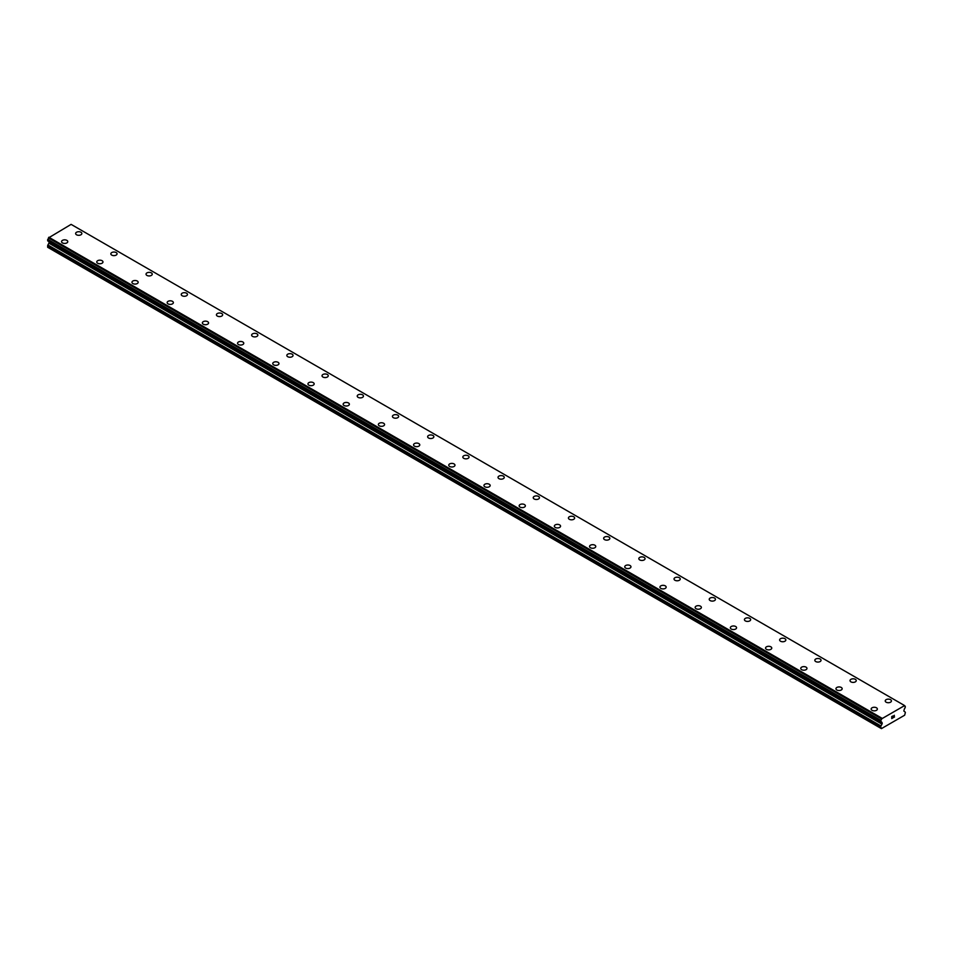 <?xml version="1.0" encoding="UTF-8"?>
<svg xmlns="http://www.w3.org/2000/svg" width="953" height="953" viewBox="0 0 953 953"><rect width="100%" height="100%" fill="white"/><g stroke="black" fill="none" stroke-linecap="round" stroke-linejoin="round"><path stroke-width="1.43" d="M75.632 233.509A3.109 1.799 180 0 1 77.55 231.853A3.109 1.799 180 0 1 80.945 232.246A3.109 1.799 180 0 1 81.851 233.509A3.109 1.799 180 0 1 79.933 235.165A3.109 1.799 180 0 1 76.538 234.783A3.109 1.799 180 0 1 75.632 233.509A3.109 1.799 180 0 1 77.55 231.853A3.109 1.799 180 0 1 80.945 232.246A3.109 1.799 180 0 1 81.851 233.509M110.834 253.832A3.109 1.799 180 0 1 112.752 252.176A3.109 1.799 180 0 1 116.147 252.557A3.109 1.799 180 0 1 117.052 253.832A3.109 1.799 180 0 1 115.134 255.487A3.109 1.799 180 0 1 111.739 255.106A3.109 1.799 180 0 1 110.834 253.832A3.109 1.799 180 0 1 112.752 252.176A3.109 1.799 180 0 1 116.147 252.569A3.109 1.799 180 0 1 117.052 253.832M151.348 272.892A3.109 1.799 180 0 1 152.254 274.154A3.109 1.799 180 0 1 150.336 275.81A3.109 1.799 180 0 1 146.941 275.429A3.109 1.799 180 0 1 146.035 274.154A3.109 1.799 180 0 1 147.953 272.498A3.109 1.799 180 0 1 151.348 272.892M146.035 274.154A3.109 1.799 180 0 1 147.953 272.498A3.109 1.799 180 0 1 151.348 272.88A3.109 1.799 180 0 1 152.254 274.154M181.237 294.477A3.109 1.799 180 0 1 183.155 292.821A3.109 1.799 180 0 1 186.538 293.202A3.109 1.799 180 0 1 187.455 294.477A3.109 1.799 180 0 1 185.537 296.133A3.109 1.799 180 0 1 182.142 295.752A3.109 1.799 180 0 1 181.237 294.477A3.109 1.799 180 0 1 183.155 292.821A3.109 1.799 180 0 1 186.538 293.214A3.109 1.799 180 0 1 187.455 294.477M216.426 314.8A3.109 1.799 180 0 1 218.356 313.144A3.109 1.799 180 0 1 221.739 313.525A3.109 1.799 180 0 1 222.657 314.8A3.109 1.799 180 0 1 220.727 316.456A3.109 1.799 180 0 1 217.344 316.074A3.109 1.799 180 0 1 216.426 314.8A3.109 1.799 180 0 1 218.356 313.144A3.109 1.799 180 0 1 221.739 313.537A3.109 1.799 180 0 1 222.657 314.8M251.628 335.122A3.109 1.799 180 0 1 253.546 333.467A3.109 1.799 180 0 1 256.941 333.848A3.109 1.799 180 0 1 257.858 335.122A3.109 1.799 180 0 1 255.928 336.778A3.109 1.799 180 0 1 252.545 336.397A3.109 1.799 180 0 1 251.628 335.122A3.109 1.799 180 0 1 253.558 333.467A3.109 1.799 180 0 1 256.941 333.86A3.109 1.799 180 0 1 257.858 335.122M286.829 355.445A3.109 1.799 180 0 1 288.747 353.789A3.109 1.799 180 0 1 292.142 354.171A3.109 1.799 180 0 1 293.047 355.445A3.109 1.799 180 0 1 291.13 357.101A3.109 1.799 180 0 1 287.746 356.72A3.109 1.799 180 0 1 286.829 355.445A3.109 1.799 180 0 1 288.759 353.789A3.109 1.799 180 0 1 292.142 354.182A3.109 1.799 180 0 1 293.047 355.445M327.344 374.505A3.109 1.799 180 0 1 328.249 375.768A3.109 1.799 180 0 1 326.331 377.424A3.109 1.799 180 0 1 322.936 377.043A3.109 1.799 180 0 1 322.031 375.768A3.109 1.799 180 0 1 323.949 374.112A3.109 1.799 180 0 1 327.344 374.505M322.031 375.768A3.109 1.799 180 0 1 323.949 374.112A3.109 1.799 180 0 1 327.344 374.493A3.109 1.799 180 0 1 328.249 375.768M357.232 396.091A3.109 1.799 180 0 1 359.15 394.435A3.109 1.799 180 0 1 362.545 394.816A3.109 1.799 180 0 1 363.45 396.091A3.109 1.799 180 0 1 361.532 397.746A3.109 1.799 180 0 1 358.137 397.365A3.109 1.799 180 0 1 357.232 396.091A3.109 1.799 180 0 1 359.15 394.435A3.109 1.799 180 0 1 362.545 394.828A3.109 1.799 180 0 1 363.45 396.091M392.433 416.413A3.109 1.799 180 0 1 394.351 414.758A3.109 1.799 180 0 1 397.746 415.139A3.109 1.799 180 0 1 398.652 416.413A3.109 1.799 180 0 1 396.734 418.069A3.109 1.799 180 0 1 393.339 417.688A3.109 1.799 180 0 1 392.433 416.413A3.109 1.799 180 0 1 394.351 414.758A3.109 1.799 180 0 1 397.746 415.151A3.109 1.799 180 0 1 398.652 416.413M427.635 436.736A3.109 1.799 180 0 1 429.553 435.08A3.109 1.799 180 0 1 432.936 435.461A3.109 1.799 180 0 1 433.853 436.736A3.109 1.799 180 0 1 431.935 438.392A3.109 1.799 180 0 1 428.54 437.999A3.109 1.799 180 0 1 427.635 436.736A3.109 1.799 180 0 1 429.553 435.08A3.109 1.799 180 0 1 432.936 435.473A3.109 1.799 180 0 1 433.853 436.736M462.824 457.059A3.109 1.799 180 0 1 464.754 455.403A3.109 1.799 180 0 1 468.137 455.784A3.109 1.799 180 0 1 469.055 457.059A3.109 1.799 180 0 1 467.125 458.715A3.109 1.799 180 0 1 463.742 458.322A3.109 1.799 180 0 1 462.824 457.059A3.109 1.799 180 0 1 464.754 455.403A3.109 1.799 180 0 1 468.137 455.796A3.109 1.799 180 0 1 469.055 457.059M503.339 476.119A3.109 1.799 180 0 1 504.256 477.382A3.109 1.799 180 0 1 502.326 479.037A3.109 1.799 180 0 1 498.943 478.644A3.109 1.799 180 0 1 498.026 477.382A3.109 1.799 180 0 1 499.956 475.726A3.109 1.799 180 0 1 503.339 476.119M498.026 477.382A3.109 1.799 180 0 1 499.944 475.714A3.109 1.799 180 0 1 503.339 476.107A3.109 1.799 180 0 1 504.256 477.382M533.227 497.704A3.109 1.799 180 0 1 535.145 496.036A3.109 1.799 180 0 1 538.54 496.43A3.109 1.799 180 0 1 539.446 497.704A3.109 1.799 180 0 1 537.528 499.36A3.109 1.799 180 0 1 534.145 498.967A3.109 1.799 180 0 1 533.227 497.704A3.109 1.799 180 0 1 535.157 496.048A3.109 1.799 180 0 1 538.54 496.442A3.109 1.799 180 0 1 539.446 497.704M568.429 518.027A3.109 1.799 180 0 1 570.347 516.359A3.109 1.799 180 0 1 573.742 516.752A3.109 1.799 180 0 1 574.647 518.027A3.109 1.799 180 0 1 572.729 519.683A3.109 1.799 180 0 1 569.334 519.29A3.109 1.799 180 0 1 568.429 518.027A3.109 1.799 180 0 1 570.347 516.371A3.109 1.799 180 0 1 573.742 516.764A3.109 1.799 180 0 1 574.647 518.027M603.63 538.35A3.109 1.799 180 0 1 605.548 536.682A3.109 1.799 180 0 1 608.943 537.075A3.109 1.799 180 0 1 609.849 538.35A3.109 1.799 180 0 1 607.931 540.006A3.109 1.799 180 0 1 604.536 539.612A3.109 1.799 180 0 1 603.63 538.35A3.109 1.799 180 0 1 605.548 536.694A3.109 1.799 180 0 1 608.943 537.087A3.109 1.799 180 0 1 609.849 538.35M638.832 558.672A3.109 1.799 180 0 1 640.75 557.005A3.109 1.799 180 0 1 644.145 557.398A3.109 1.799 180 0 1 645.05 558.672A3.109 1.799 180 0 1 643.132 560.328A3.109 1.799 180 0 1 639.737 559.935A3.109 1.799 180 0 1 638.832 558.672A3.109 1.799 180 0 1 640.75 557.017A3.109 1.799 180 0 1 644.145 557.41A3.109 1.799 180 0 1 645.05 558.672M679.334 577.732A3.109 1.799 180 0 1 680.251 578.995A3.109 1.799 180 0 1 678.333 580.651A3.109 1.799 180 0 1 674.938 580.258A3.109 1.799 180 0 1 674.033 578.995A3.109 1.799 180 0 1 675.951 577.339A3.109 1.799 180 0 1 679.334 577.732M674.033 578.995A3.109 1.799 180 0 1 675.951 577.327A3.109 1.799 180 0 1 679.334 577.721A3.109 1.799 180 0 1 680.251 578.995M709.223 599.318A3.109 1.799 180 0 1 711.152 597.65A3.109 1.799 180 0 1 714.536 598.043A3.109 1.799 180 0 1 715.453 599.318A3.109 1.799 180 0 1 713.523 600.974A3.109 1.799 180 0 1 710.14 600.581A3.109 1.799 180 0 1 709.223 599.318A3.109 1.799 180 0 1 711.152 597.662A3.109 1.799 180 0 1 714.536 598.055A3.109 1.799 180 0 1 715.453 599.318M744.424 619.641A3.109 1.799 180 0 1 746.342 617.973A3.109 1.799 180 0 1 749.737 618.366A3.109 1.799 180 0 1 750.654 619.641A3.109 1.799 180 0 1 748.724 621.296A3.109 1.799 180 0 1 745.341 620.903A3.109 1.799 180 0 1 744.424 619.641A3.109 1.799 180 0 1 746.354 617.985A3.109 1.799 180 0 1 749.737 618.378A3.109 1.799 180 0 1 750.654 619.641M779.625 639.963A3.109 1.799 180 0 1 781.543 638.296A3.109 1.799 180 0 1 784.938 638.689A3.109 1.799 180 0 1 785.844 639.963A3.109 1.799 180 0 1 783.926 641.619A3.109 1.799 180 0 1 780.543 641.226A3.109 1.799 180 0 1 779.625 639.963A3.109 1.799 180 0 1 781.555 638.307A3.109 1.799 180 0 1 784.938 638.701A3.109 1.799 180 0 1 785.844 639.963M814.827 660.286A3.109 1.799 180 0 1 816.745 658.618A3.109 1.799 180 0 1 820.14 659.011A3.109 1.799 180 0 1 821.045 660.286A3.109 1.799 180 0 1 819.127 661.942A3.109 1.799 180 0 1 815.732 661.549A3.109 1.799 180 0 1 814.827 660.286A3.109 1.799 180 0 1 816.745 658.63A3.109 1.799 180 0 1 820.14 659.011A3.109 1.799 180 0 1 821.045 660.286M850.028 680.609A3.109 1.799 180 0 1 851.946 678.941A3.109 1.799 180 0 1 855.341 679.334A3.109 1.799 180 0 1 856.247 680.609A3.109 1.799 180 0 1 854.329 682.265A3.109 1.799 180 0 1 850.934 681.871A3.109 1.799 180 0 1 850.028 680.609A3.109 1.799 180 0 1 851.946 678.953A3.109 1.799 180 0 1 855.341 679.334A3.109 1.799 180 0 1 856.247 680.609M885.23 700.92A3.109 1.799 180 0 1 887.148 699.264A3.109 1.799 180 0 1 890.531 699.657A3.109 1.799 180 0 1 891.448 700.931A3.109 1.799 180 0 1 889.53 702.587A3.109 1.799 180 0 1 886.135 702.194A3.109 1.799 180 0 1 885.23 700.92A3.109 1.799 180 0 1 887.148 699.276A3.109 1.799 180 0 1 890.531 699.657A3.109 1.799 180 0 1 891.448 700.92M61.552 241.645A3.109 1.799 180 0 1 63.47 239.977A3.109 1.799 180 0 1 66.865 240.37A3.109 1.799 180 0 1 67.77 241.645A3.109 1.799 180 0 1 65.852 243.301A3.109 1.799 180 0 1 62.469 242.908A3.109 1.799 180 0 1 61.552 241.645A3.109 1.799 180 0 1 63.47 239.989A3.109 1.799 180 0 1 66.865 240.37A3.109 1.799 180 0 1 67.77 241.645M96.753 261.968A3.109 1.799 180 0 1 98.671 260.3A3.109 1.799 180 0 1 102.066 260.693A3.109 1.799 180 0 1 102.972 261.968A3.109 1.799 180 0 1 101.054 263.624A3.109 1.799 180 0 1 97.659 263.231A3.109 1.799 180 0 1 96.753 261.968A3.109 1.799 180 0 1 98.671 260.312A3.109 1.799 180 0 1 102.066 260.693A3.109 1.799 180 0 1 102.972 261.968M131.955 282.279A3.109 1.799 180 0 1 133.873 280.623A3.109 1.799 180 0 1 137.268 281.016A3.109 1.799 180 0 1 138.173 282.291A3.109 1.799 180 0 1 136.255 283.946A3.109 1.799 180 0 1 132.86 283.553A3.109 1.799 180 0 1 131.955 282.279A3.109 1.799 180 0 1 133.873 280.635A3.109 1.799 180 0 1 137.268 281.016A3.109 1.799 180 0 1 138.173 282.279M167.156 302.613A3.109 1.799 180 0 1 169.074 300.957A3.109 1.799 180 0 1 172.457 301.339A3.109 1.799 180 0 1 173.375 302.613M172.457 301.339A3.109 1.799 180 0 1 173.375 302.601A3.109 1.799 180 0 1 171.457 304.269A3.109 1.799 180 0 1 168.062 303.876A3.109 1.799 180 0 1 167.156 302.601A3.109 1.799 180 0 1 169.074 300.945A3.109 1.799 180 0 1 172.457 301.339M202.346 322.924A3.109 1.799 180 0 1 204.276 321.268A3.109 1.799 180 0 1 207.659 321.661A3.109 1.799 180 0 1 208.576 322.936A3.109 1.799 180 0 1 206.658 324.592A3.109 1.799 180 0 1 203.263 324.199A3.109 1.799 180 0 1 202.346 322.924A3.109 1.799 180 0 1 204.276 321.28A3.109 1.799 180 0 1 207.659 321.661A3.109 1.799 180 0 1 208.576 322.924M237.547 343.247A3.109 1.799 180 0 1 239.477 341.591A3.109 1.799 180 0 1 242.86 341.984A3.109 1.799 180 0 1 243.777 343.259A3.109 1.799 180 0 1 241.848 344.915A3.109 1.799 180 0 1 238.464 344.521A3.109 1.799 180 0 1 237.547 343.247A3.109 1.799 180 0 1 239.477 341.603A3.109 1.799 180 0 1 242.86 341.984A3.109 1.799 180 0 1 243.777 343.247M272.749 363.569A3.109 1.799 180 0 1 274.667 361.914A3.109 1.799 180 0 1 278.062 362.307A3.109 1.799 180 0 1 278.967 363.581A3.109 1.799 180 0 1 277.049 365.237A3.109 1.799 180 0 1 273.666 364.844A3.109 1.799 180 0 1 272.749 363.569A3.109 1.799 180 0 1 274.678 361.926A3.109 1.799 180 0 1 278.062 362.307A3.109 1.799 180 0 1 278.967 363.569M307.95 383.892A3.109 1.799 180 0 1 309.868 382.236A3.109 1.799 180 0 1 313.263 382.629A3.109 1.799 180 0 1 314.168 383.904A3.109 1.799 180 0 1 312.25 385.56A3.109 1.799 180 0 1 308.855 385.167A3.109 1.799 180 0 1 307.95 383.892A3.109 1.799 180 0 1 309.868 382.248A3.109 1.799 180 0 1 313.263 382.629A3.109 1.799 180 0 1 314.168 383.892M343.151 404.227A3.109 1.799 180 0 1 345.069 402.571A3.109 1.799 180 0 1 348.464 402.952A3.109 1.799 180 0 1 349.37 404.227M348.464 402.952A3.109 1.799 180 0 1 349.37 404.215A3.109 1.799 180 0 1 347.452 405.883A3.109 1.799 180 0 1 344.057 405.49A3.109 1.799 180 0 1 343.151 404.215A3.109 1.799 180 0 1 345.069 402.559A3.109 1.799 180 0 1 348.464 402.952M378.353 424.538A3.109 1.799 180 0 1 380.271 422.882A3.109 1.799 180 0 1 383.666 423.275A3.109 1.799 180 0 1 384.571 424.55A3.109 1.799 180 0 1 382.653 426.205A3.109 1.799 180 0 1 379.258 425.812A3.109 1.799 180 0 1 378.353 424.538A3.109 1.799 180 0 1 380.271 422.882A3.109 1.799 180 0 1 383.666 423.275A3.109 1.799 180 0 1 384.571 424.538M413.554 444.86A3.109 1.799 180 0 1 415.472 443.205A3.109 1.799 180 0 1 418.855 443.598A3.109 1.799 180 0 1 419.773 444.872A3.109 1.799 180 0 1 417.855 446.528A3.109 1.799 180 0 1 414.46 446.135A3.109 1.799 180 0 1 413.554 444.86A3.109 1.799 180 0 1 415.472 443.205A3.109 1.799 180 0 1 418.855 443.598A3.109 1.799 180 0 1 419.773 444.86M448.744 465.183A3.109 1.799 180 0 1 450.674 463.527A3.109 1.799 180 0 1 454.057 463.92A3.109 1.799 180 0 1 454.974 465.183A3.109 1.799 180 0 1 453.056 466.851A3.109 1.799 180 0 1 449.661 466.458A3.109 1.799 180 0 1 448.744 465.183A3.109 1.799 180 0 1 450.674 463.527A3.109 1.799 180 0 1 454.057 463.92A3.109 1.799 180 0 1 454.974 465.183M483.945 485.506A3.109 1.799 180 0 1 485.875 483.85A3.109 1.799 180 0 1 489.258 484.243A3.109 1.799 180 0 1 490.176 485.506A3.109 1.799 180 0 1 488.246 487.162A3.109 1.799 180 0 1 484.863 486.78A3.109 1.799 180 0 1 483.945 485.506A3.109 1.799 180 0 1 485.875 483.85A3.109 1.799 180 0 1 489.258 484.243A3.109 1.799 180 0 1 490.176 485.506M519.147 505.829A3.109 1.799 180 0 1 521.065 504.173A3.109 1.799 180 0 1 524.46 504.566A3.109 1.799 180 0 1 525.365 505.829A3.109 1.799 180 0 1 523.447 507.484A3.109 1.799 180 0 1 520.064 507.103A3.109 1.799 180 0 1 519.147 505.829A3.109 1.799 180 0 1 521.077 504.173A3.109 1.799 180 0 1 524.46 504.566A3.109 1.799 180 0 1 525.365 505.829M554.348 526.151A3.109 1.799 180 0 1 556.266 524.495A3.109 1.799 180 0 1 559.661 524.889A3.109 1.799 180 0 1 560.567 526.151A3.109 1.799 180 0 1 558.649 527.807A3.109 1.799 180 0 1 555.254 527.426A3.109 1.799 180 0 1 554.348 526.151A3.109 1.799 180 0 1 556.266 524.495A3.109 1.799 180 0 1 559.661 524.889A3.109 1.799 180 0 1 560.567 526.151M594.863 545.211A3.109 1.799 180 0 1 595.768 546.474A3.109 1.799 180 0 1 593.85 548.13A3.109 1.799 180 0 1 590.455 547.749A3.109 1.799 180 0 1 589.55 546.474A3.109 1.799 180 0 1 591.468 544.818A3.109 1.799 180 0 1 594.863 545.211M589.55 546.474A3.109 1.799 180 0 1 591.468 544.818A3.109 1.799 180 0 1 594.863 545.199A3.109 1.799 180 0 1 595.768 546.474M624.751 566.797A3.109 1.799 180 0 1 626.669 565.141A3.109 1.799 180 0 1 630.064 565.522A3.109 1.799 180 0 1 630.969 566.797A3.109 1.799 180 0 1 629.051 568.453A3.109 1.799 180 0 1 625.656 568.071A3.109 1.799 180 0 1 624.751 566.797A3.109 1.799 180 0 1 626.669 565.141A3.109 1.799 180 0 1 630.064 565.534A3.109 1.799 180 0 1 630.969 566.797M659.952 587.119A3.109 1.799 180 0 1 661.87 585.464A3.109 1.799 180 0 1 665.254 585.845A3.109 1.799 180 0 1 666.171 587.119A3.109 1.799 180 0 1 664.253 588.775A3.109 1.799 180 0 1 660.858 588.394A3.109 1.799 180 0 1 659.952 587.119A3.109 1.799 180 0 1 661.87 585.464A3.109 1.799 180 0 1 665.254 585.857A3.109 1.799 180 0 1 666.171 587.119M695.142 607.442A3.109 1.799 180 0 1 697.072 605.786A3.109 1.799 180 0 1 700.455 606.168A3.109 1.799 180 0 1 701.372 607.442A3.109 1.799 180 0 1 699.454 609.098A3.109 1.799 180 0 1 696.059 608.717A3.109 1.799 180 0 1 695.142 607.442A3.109 1.799 180 0 1 697.072 605.786A3.109 1.799 180 0 1 700.455 606.179A3.109 1.799 180 0 1 701.372 607.442M730.343 627.765A3.109 1.799 180 0 1 732.273 626.109A3.109 1.799 180 0 1 735.656 626.49A3.109 1.799 180 0 1 736.574 627.765A3.109 1.799 180 0 1 734.644 629.421A3.109 1.799 180 0 1 731.261 629.04A3.109 1.799 180 0 1 730.343 627.765A3.109 1.799 180 0 1 732.273 626.109A3.109 1.799 180 0 1 735.656 626.502A3.109 1.799 180 0 1 736.574 627.765M770.858 646.825A3.109 1.799 180 0 1 771.763 648.088A3.109 1.799 180 0 1 769.845 649.743A3.109 1.799 180 0 1 766.462 649.362A3.109 1.799 180 0 1 765.545 648.088A3.109 1.799 180 0 1 767.475 646.432A3.109 1.799 180 0 1 770.858 646.825M765.545 648.088A3.109 1.799 180 0 1 767.463 646.432A3.109 1.799 180 0 1 770.858 646.813A3.109 1.799 180 0 1 771.763 648.088M800.746 668.41A3.109 1.799 180 0 1 802.664 666.755A3.109 1.799 180 0 1 806.059 667.136A3.109 1.799 180 0 1 806.965 668.41A3.109 1.799 180 0 1 805.047 670.066A3.109 1.799 180 0 1 801.652 669.685A3.109 1.799 180 0 1 800.746 668.41A3.109 1.799 180 0 1 802.664 666.755A3.109 1.799 180 0 1 806.059 667.148A3.109 1.799 180 0 1 806.965 668.41M835.948 688.733A3.109 1.799 180 0 1 837.866 687.077A3.109 1.799 180 0 1 841.261 687.458A3.109 1.799 180 0 1 842.166 688.733A3.109 1.799 180 0 1 840.248 690.389A3.109 1.799 180 0 1 836.853 690.008A3.109 1.799 180 0 1 835.948 688.733A3.109 1.799 180 0 1 837.866 687.077A3.109 1.799 180 0 1 841.261 687.47A3.109 1.799 180 0 1 842.166 688.733M871.149 709.056A3.109 1.799 180 0 1 873.067 707.4A3.109 1.799 180 0 1 876.462 707.781A3.109 1.799 180 0 1 877.368 709.056A3.109 1.799 180 0 1 875.45 710.712A3.109 1.799 180 0 1 872.055 710.319A3.109 1.799 180 0 1 871.149 709.056A3.109 1.799 180 0 1 873.067 707.4A3.109 1.799 180 0 1 876.462 707.793A3.109 1.799 180 0 1 877.368 709.056M891.853 716.668L891.853 717.466L892.735 716.156L891.853 716.668M891.853 717.597L891.853 718.395L891.853 717.597M891.853 718.395L892.735 717.883L891.853 718.383M891.734 718.586L892.735 718.014L891.734 718.586L891.734 716.596L892.735 716.013M893.426 716.12L894.343 715.286M894.105 716.382L893.569 717.395L894.105 716.382M893.569 717.395L894.51 716.859L893.569 717.395M893.318 717.669L894.51 716.99L893.33 717.669L894.307 715.5M881.978 724.149L881.835 722.41A1.084 0.619 -60 0 1 881.823 722.398L880.763 721.826L880.834 720.337A1.215 0.703 -60 0 0 881.549 718.896L904.516 705.637A1.215 0.703 -60 0 0 905.231 706.256L905.195 707.781A1.215 0.703 -60 0 0 904.397 709.115A1.084 0.619 -60 0 1 904.218 709.485L903.837 711.045L905.1 712.01A1.239 0.715 -60 0 1 905.35 712.594L904.647 715.215L881.418 728.628L880.715 726.817A1.239 0.715 -60 0 1 880.953 725.96L881.978 724.149L48.913 243.182L47.9 244.992A1.239 0.715 120 0 0 47.65 245.862L47.65 247.268L880.715 728.223M881.668 722.231A1.084 0.619 -60 0 0 881.823 722.398L880.846 721.838A1.215 0.703 -60 0 1 881.668 722.231L880.917 721.802M49.103 241.681L48.913 243.182M47.65 240.752L880.715 721.743L47.65 240.752L47.769 239.37A1.215 0.703 -60 0 0 48.484 237.928L71.106 224.372L904.171 705.327M71.404 224.539L904.468 705.494M905.231 706.256L904.528 705.851M881.894 718.193L48.829 237.237M881.549 718.896L48.484 237.928M880.834 720.337L47.769 239.37M880.715 720.587L47.65 239.62M882.216 723.53L49.163 242.562M880.715 726.817L47.65 245.862M881.596 718.705L48.543 237.738M882.216 722.886L49.163 241.931M880.953 725.96L47.9 244.992M905.302 706.268L904.516 705.816M880.763 721.826L47.698 240.871"/></g></svg>
